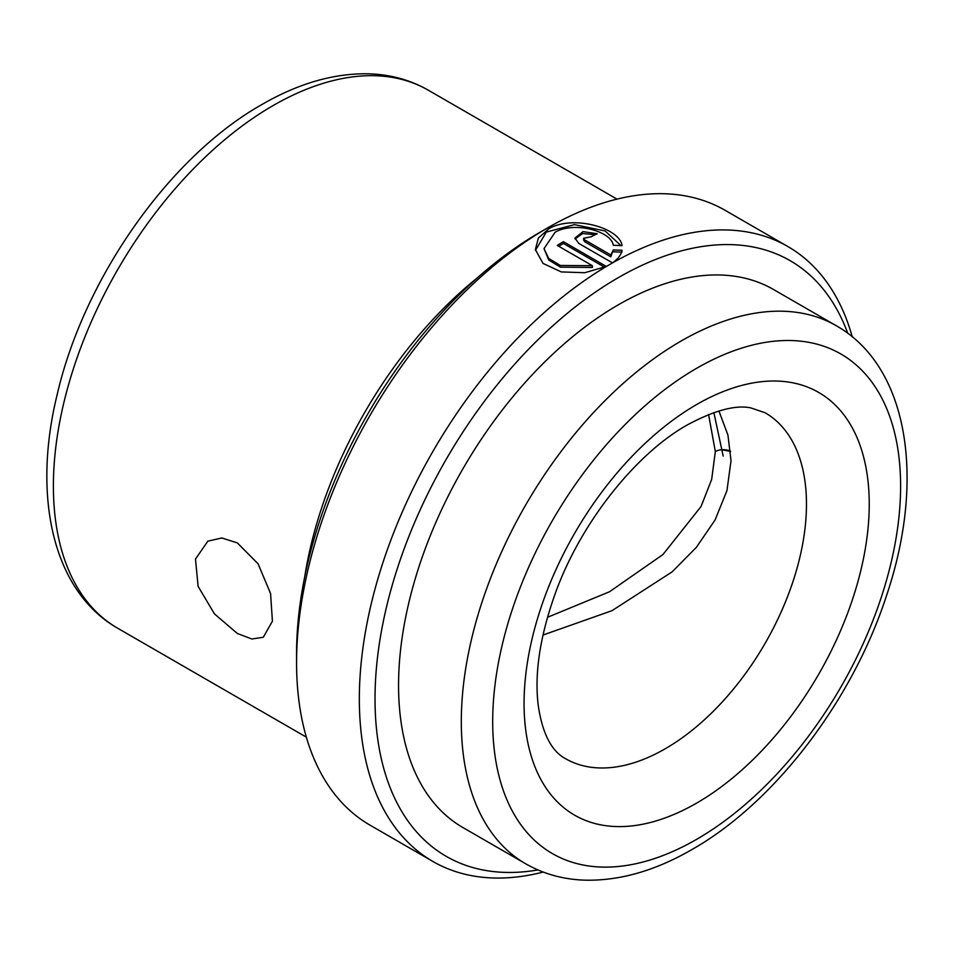 <?xml version="1.0" encoding="UTF-8"?>
<svg xmlns="http://www.w3.org/2000/svg" width="954" height="954" viewBox="0 0 954 954"><rect width="100%" height="100%" fill="white"/><g stroke="black" fill="none" stroke-linecap="round" stroke-linejoin="round"><path stroke-width="1.43" d="M237.343 542.898L221.793 537.973L207.841 541.168L195.487 559.08L198.098 586.34L214.435 613.863L237.343 633.48L251.856 639.001L263.304 637.248L272.415 621.209L270.566 593.495L258.069 563.79L237.343 542.898M542.933 635.066L612.015 610.667L672.093 571.887L696.348 547.369L715.095 519.954L726.96 490.606L731.026 460.615L727.926 435.036L718.911 410.983M537.913 869.929A343.917 198.563 -60 0 1 378.452 649.924A343.917 198.563 -60 0 1 618.204 277.709A343.917 198.563 -60 0 1 847.748 333.28M543.184 872.063A355.007 204.967 -60 0 1 432.854 861.438A355.007 204.967 -60 0 1 378.44 576.967A355.007 204.967 -60 0 1 610.357 264.127A355.007 204.967 -60 0 1 787.861 246.537A355.007 204.967 -60 0 1 852.232 336.774M592.374 265.701L560.284 265.45L548.681 258.379L544.018 248.612L555.121 232.227C574.284 221.125 611.264 231.095 613.315 245.25L622.056 245.679C619.909 227.97 573.223 214.59 548.955 228.674L538.39 238.011L535.361 249.566L543.053 263.423L561.262 271.914L584.742 272.725L606.327 266.452L563.397 241.672A355.007 204.967 -60 0 0 557.243 245.416L592.374 265.701L592.446 267.478L560.392 267.144L548.788 260.048L544.018 248.612M432.854 861.438L370.104 825.198A355.007 204.967 -60 0 1 296.575 662.684A355.007 204.967 -60 0 1 547.596 227.899L547.596 227.899A355.007 204.967 -60 0 1 725.1 210.309L787.861 246.537M296.575 662.684L296.575 653.633A343.917 198.563 -60 0 1 539.749 232.418A343.917 198.563 -60 0 1 539.761 232.418L547.596 227.899L539.749 232.418M304.672 577.11A310.634 179.34 -60 0 1 477.525 277.697M525.642 863.764L462.893 827.535A310.634 179.34 -60 0 1 415.276 578.625A310.634 179.34 -60 0 1 618.204 304.886A310.634 179.34 -60 0 1 773.515 289.503L836.276 325.731A310.634 179.34 -60 0 0 680.965 341.115A310.634 179.34 -60 0 0 478.026 614.853A310.634 179.34 -60 0 0 525.642 863.764C543.84 874.162 563.921 879.636 585.911 880.196C620.374 880.733 655.756 870.501 692.055 849.477C774.529 802.719 852.16 700.916 886.242 596.453C925.559 481.066 909.412 367.278 836.276 325.731M708.583 414.549L715.333 451.552L711.66 479.468L701.059 506.491L662.958 554.536L609.499 591.754L547.429 617.333M730.633 451.433L721.606 449.739A11.09 6.404 180 0 1 730.621 451.325M613.315 249.936L610.834 254.968L584.933 240.014L583.669 238.238L591.086 236.783A355.007 204.967 -60 0 1 597.228 233.742L583.073 231.619L574.964 238.059L578.78 243.425L612.48 262.875C617.965 259.047 621.161 254.837 622.068 250.282L613.315 249.936L610.787 256.805L610.834 254.968M715.333 451.552A11.09 6.404 180 0 1 721.606 449.739M610.787 256.805L584.885 241.851L584.933 240.014M584.885 241.851L583.609 240.074L583.669 238.238M595.224 234.708L582.632 233.551L575.047 238.965M621.948 252.154L613.231 251.796M620.947 245.619L605.11 230.963L574.511 224.631L546.308 232.072L535.456 250.389M604.586 267.227L563.42 243.461L563.397 241.672M558.758 246.299A352.789 203.679 -60 0 1 563.42 243.461M713.866 412.593L723.18 456.084M117.724 628.257A310.634 179.34 -60 0 1 70.107 379.346A310.634 179.34 -60 0 1 273.035 105.608A310.634 179.34 -60 0 1 428.358 90.225C410.256 79.886 390.281 74.412 368.411 73.804C333.864 73.184 298.363 83.427 261.945 104.511C169.49 156.587 83.964 278.389 57.228 394.372C32.102 496.414 52.685 591.158 117.724 628.257L306.353 737.156M665.272 748.747A199.696 115.291 -60 0 1 565.424 758.633C551.567 751.156 542.54 733.721 538.366 706.306C534.18 674.371 539.833 636.712 555.311 593.316C580.724 522.53 636.211 453.412 687.464 424.84C714.427 410.411 735.486 404.746 750.631 407.847L765.12 412.76A199.696 115.291 -60 0 1 795.731 572.77A199.696 115.291 -60 0 1 665.272 748.747M696.647 803.089A244.069 140.918 -60 0 1 524.068 703.444A244.069 140.918 -60 0 1 696.647 404.532A244.069 140.918 -60 0 1 869.237 504.165A244.069 140.918 -60 0 1 696.647 803.089M696.647 839.329A288.442 166.533 -60 0 1 492.693 721.57A288.442 166.533 -60 0 1 696.647 368.292A288.442 166.533 -60 0 1 900.612 486.051A288.442 166.533 -60 0 1 696.647 839.329M616.988 199.124L428.358 90.225"/></g></svg>
